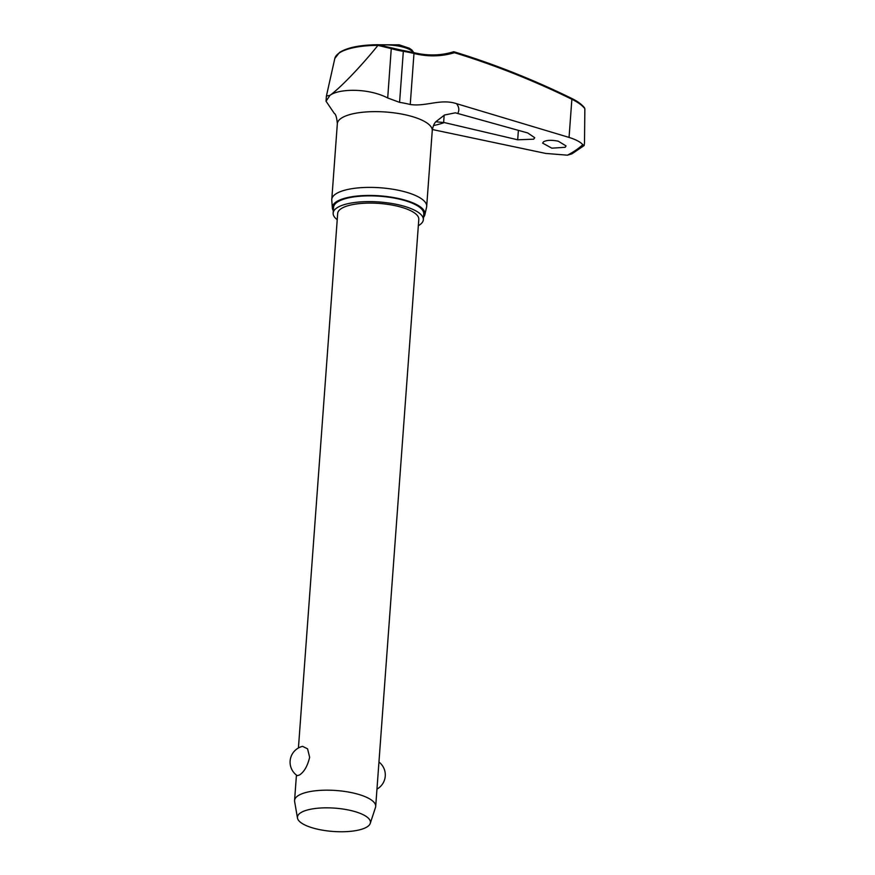 <?xml version="1.0" encoding="UTF-8"?>
<svg xmlns="http://www.w3.org/2000/svg" width="875" height="875" viewBox="0 0 875 875"><rect width="100%" height="100%" fill="white"/><g stroke="black" fill="none" stroke-linecap="round" stroke-linejoin="round"><path stroke-width="1.31" d="M584.139 145.556L571.988 153.814L567.448 155.181A207.189 66.194 -175.8 0 0 575.969 150.106A207.189 66.194 -175.8 0 0 582.783 144.692L584.139 145.556L584.489 143.227L584.861 108.719L583.92 107.494M413.47 52.62L413.984 53.473A98.448 82.239 63.4 0 0 454.398 52.686L453.644 51.942M584.631 107.975C581.995 104.562 577.719 101.391 571.802 98.47L571.867 99.269A868.219 725.266 -116.6 0 0 454.398 52.686L453.688 51.745C440.913 55.694 427.58 55.978 413.678 52.598L403.178 50.477L403.331 51.33A50.247 16.056 4.2 0 1 413.984 53.473L410.244 104.497C425.884 106.87 440.661 98.394 456.564 103.677L569.056 137.419L571.867 99.269C577.938 102.222 582.269 105.372 584.861 108.719M558.283 141.203L566.07 145.928L565.13 147.306L551.841 148.17L542.631 143.117L543.583 141.739C546.798 140.055 551.698 139.88 558.283 141.203M436.122 121.505L444.522 115.008L455.372 112.82L527.702 132.945L534.723 137.703L533.695 139.191L517.694 139.792L444.314 122.566L435.848 121.778M582.783 144.692C580.464 141.98 575.892 139.562 569.056 137.419M418.338 225.673A45.216 14.448 -175.8 0 0 419.716 224.831A45.216 14.448 -175.8 0 0 423.336 219.713A45.216 14.448 -175.8 0 0 387.822 202.88A45.216 14.448 -175.8 0 0 336.766 207.966A45.216 14.448 -175.8 0 0 333.145 213.084A45.216 14.448 -175.8 0 0 337.214 219.713M423.336 219.713L423.762 213.948A45.216 14.448 -175.8 0 0 388.237 197.116A45.216 14.448 -175.8 0 0 337.192 202.202A45.216 14.448 -175.8 0 0 333.572 207.32L333.145 213.084M424.878 214.725L426.573 207.145A47.578 15.203 -175.8 0 0 426.683 206.434A47.578 15.203 -175.8 0 0 389.309 188.716A47.578 15.203 -175.8 0 0 335.595 194.075A47.578 15.203 -175.8 0 0 331.778 199.456A47.578 15.203 -175.8 0 0 331.778 200.178L332.347 207.933A46.441 14.831 4.2 0 1 336.077 201.972A46.441 14.831 4.2 0 1 389.572 196.897A46.441 14.831 4.2 0 1 424.878 214.725A46.441 14.831 4.2 0 1 423.511 217.317M426.683 206.434L432.25 130.681A47.578 15.203 -175.8 0 0 394.866 112.963A47.578 15.203 -175.8 0 0 341.152 118.322A47.578 15.203 -175.8 0 0 337.334 123.714C336.798 117.567 335.77 114.122 334.272 113.378L334.348 113.455M334.294 113.4L326.036 101.216L329.973 95.364C338.581 88.714 367.927 87.708 387.702 97.978L399.58 102.353A50.247 16.056 4.2 0 1 410.244 104.497M297.478 818.048L294.623 801.522A40.666 12.994 4.2 0 1 294.569 800.483A40.666 12.994 4.2 0 1 297.828 795.878A40.666 12.994 4.2 0 1 343.744 791.306A40.666 12.994 4.2 0 1 375.692 806.444A40.666 12.994 4.2 0 1 375.484 807.461L370.245 823.397A36.597 11.692 4.2 0 1 367.5 826.623A36.597 11.692 4.2 0 1 327.6 830.922A36.597 11.692 4.2 0 1 297.478 818.048A36.597 11.692 4.2 0 1 300.366 812.973A36.597 11.692 4.2 0 1 343.088 809.058A36.597 11.692 4.2 0 1 370.245 823.397M299.359 775.053L297.227 775.644A16.264 16.264 0 0 1 302.586 746.353L307.562 748.836L309.641 757.291C307.53 766.139 304.095 772.067 299.359 775.053M298.43 747.983L337.684 213.423A40.666 12.994 4.2 0 1 340.944 208.819A40.666 12.994 4.2 0 1 386.859 204.236A40.666 12.994 4.2 0 1 418.797 219.373L375.692 806.444M391.213 47.873L378.109 44.713C360.27 44.898 347.397 47.491 339.5 52.478L334.808 58.494A54.939 17.555 4.2 0 1 339.095 53.091A54.939 17.555 4.2 0 1 377.902 45.38L391.322 48.639A98.448 90.147 44 0 0 403.331 51.33L399.58 102.353M567.448 155.181L545.672 153.42L432.37 129.522M333.32 210.689A46.441 14.831 4.2 0 1 332.347 207.933M377.836 45.511C363.573 63.317 341.983 86.57 329.973 95.364L326.419 95.998L334.808 58.494M403.08 50.531L391.322 47.819L387.702 97.978M457.822 113.323A72.548 23.177 -175.8 0 0 456.564 103.677M433.475 125.562A72.548 23.177 -175.8 0 0 444.314 122.566M443.636 122.423L444.161 115.194M380.177 45.106A23.789 7.602 4.2 0 1 399.602 46.288A23.789 7.602 4.2 0 1 413.416 52.533M453.884 51.734C493.872 63.973 533.17 79.548 571.802 98.47L571.605 98.481M518.383 130.331L517.694 139.792M374.38 44.767L399.208 44.833L409.238 48.18L411.895 50.006L413.744 52.609M294.569 800.483L296.439 775.064M376.961 789.119A16.264 16.264 0 0 0 378.952 762.027M436.166 121.45C434.263 123.08 432.95 126.153 432.25 130.681M331.778 199.456L337.334 123.714M326.036 101.216L326.419 95.998"/></g></svg>
